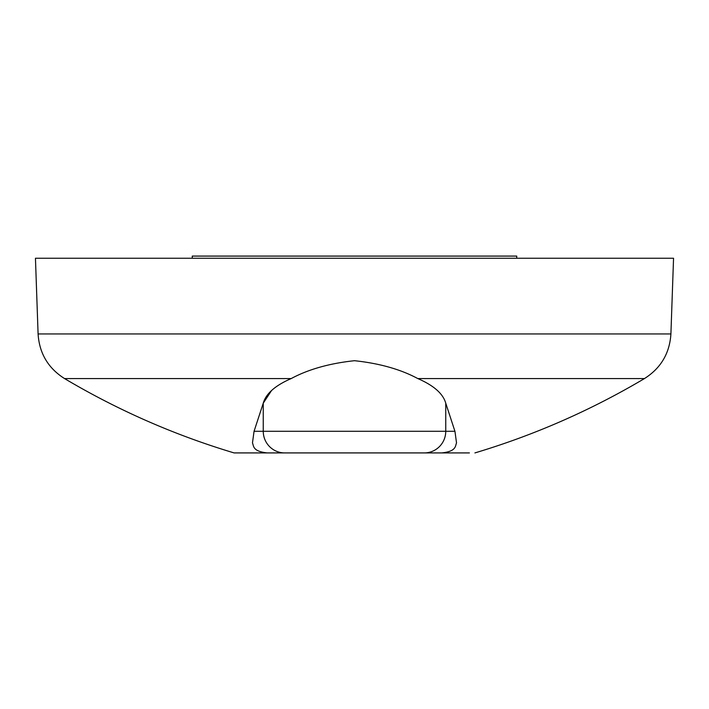 <?xml version="1.0" encoding="UTF-8"?>
<svg xmlns="http://www.w3.org/2000/svg" width="709" height="709" viewBox="0 0 709 709"><rect width="100%" height="100%" fill="white"/><g stroke="black" fill="none" stroke-linecap="round" stroke-linejoin="round"><path stroke-width="1.06" d="M516.728 258.244L516.728 256.082L192.272 256.082L192.272 258.244M38.091 333.948L670.909 333.948L673.55 258.244L35.45 258.244L38.091 333.948C39.332 353.304 48.141 368.175 64.528 378.562C118.004 410.281 174.52 435.069 234.085 452.918L239.589 452.918M271.556 390.535L263.252 403.182C265.91 393.708 275.225 385.501 291.213 378.562C308.38 369.336 329.472 363.38 354.5 360.704C379.492 363.371 400.594 369.327 417.787 378.562C433.748 385.483 443.072 393.69 445.748 403.182L454.886 431.152M469.411 452.918L267.311 452.918C252.307 451.358 253.831 445.819 252.466 442.895L254.061 431.285L263.252 403.182L263.252 431.285L454.939 431.285L456.525 442.903C455.213 445.855 456.543 451.42 441.689 452.918M408.579 452.918L469.163 452.918M267.311 452.918L234.085 452.918M239.837 452.918L300.421 452.918M670.909 333.948C669.668 353.304 660.859 368.175 644.472 378.562L417.787 378.562M291.213 378.562L64.528 378.562M254.061 431.285L263.252 431.285A21.633 21.465 90 0 0 284.726 452.918M445.748 403.182L445.748 431.285A21.633 21.465 90 0 1 424.274 452.918M474.915 452.918C534.48 435.069 590.996 410.281 644.472 378.562"/></g></svg>

